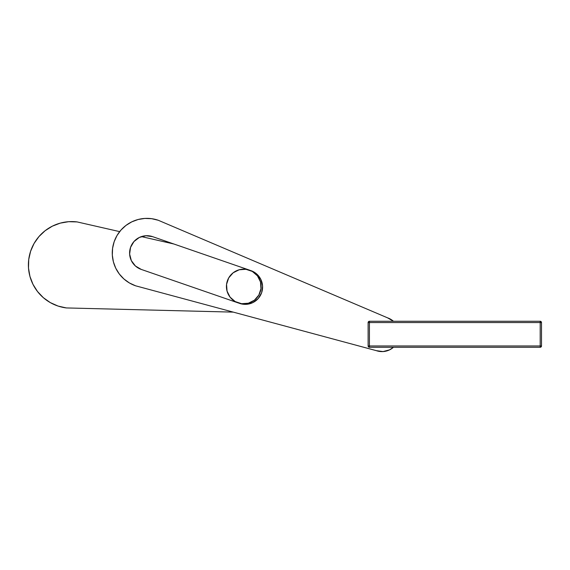 <?xml version="1.0" encoding="UTF-8"?>
<svg xmlns="http://www.w3.org/2000/svg" width="570" height="570" viewBox="0 0 570 570"><rect width="100%" height="100%" fill="white"/><g stroke="black" fill="none" stroke-linecap="round" stroke-linejoin="round"><path stroke-width="0.85" d="M226.561 284.344A17.335 17.335 0 0 1 245.927 269.296A17.335 17.335 0 0 1 260.967 288.655A17.335 17.335 0 0 1 241.609 303.703A17.335 17.335 0 0 1 226.561 284.344L228.698 277.925L226.561 284.344L227.045 291.092L226.561 284.344M66.341 307.935A43.341 43.341 0 0 1 28.728 259.535A43.341 43.341 0 0 1 77.128 221.922L119.657 231.627L77.128 221.922L68.635 221.694L60.256 223.134L52.326 226.176L45.137 230.708L38.974 236.55L34.065 243.49L30.609 251.249L28.728 259.535L28.5 268.028L29.939 276.407L32.982 284.337L37.513 291.526L43.356 297.69L50.295 302.599L58.055 306.062L66.341 307.935L233.287 312.125L66.341 307.935M141.424 236.6L173.879 244.003L141.424 236.6M68.635 221.694L60.256 223.134L52.326 226.176M45.137 230.708L38.974 236.55M34.065 243.49L30.609 251.249L28.728 259.535L28.5 268.028L29.939 276.407L32.982 284.337L37.513 291.526L43.356 297.69M50.295 302.599L58.055 306.062M227.045 291.092L230.073 297.141L235.189 301.566L241.609 303.703L248.356 303.219L254.405 300.19L258.837 295.075L260.967 288.655L260.483 281.908L257.455 275.859L252.339 271.434L245.927 269.296L239.179 269.781L233.13 272.809L228.698 277.925M141.275 269.425L135.432 266.012L141.275 269.425L237.79 302.777L141.275 269.425A17.335 17.335 0 0 1 130.551 247.373A17.335 17.335 0 0 1 152.596 236.65L249.111 270.002L152.596 236.65L145.899 235.731L152.596 236.65M393.492 321.295L387.657 317.882L158.261 220.262L151.649 218.688L144.858 218.424L138.147 219.493L131.77 221.858L125.977 225.414L120.99 230.031L117 235.538L114.164 241.716L112.582 248.328L112.326 255.118L113.394 261.829L115.753 268.206L119.308 273.999L123.932 278.987L129.433 282.977L135.61 285.812L376.328 350.657L383.033 351.576L389.574 349.859L393.464 347.272A17.335 17.335 0 0 1 376.328 350.657L135.61 285.812A34.677 34.677 0 0 1 114.164 241.716A34.677 34.677 0 0 1 158.261 220.262L387.657 317.882A17.335 17.335 0 0 1 393.464 321.266M250.921 270.629L256.764 274.042L250.921 270.629A17.335 17.335 0 0 1 261.644 292.681A17.335 17.335 0 0 1 239.592 303.404L246.297 304.323L239.592 303.404M262.563 285.976L260.846 279.435L256.764 274.042L260.846 279.435L262.563 285.976L261.644 292.681L258.231 298.516L252.838 302.606L246.297 304.323L252.838 302.606L258.231 298.516M135.432 266.012L131.342 260.625L129.632 254.078L130.551 247.373L133.964 241.537L139.351 237.448L145.899 235.731M138.147 219.493L131.77 221.858L125.977 225.414M112.582 248.328L112.326 255.118L113.394 261.829M115.753 268.206L119.308 273.999M129.632 254.078L130.551 247.373L133.964 241.537M540.196 347.272L540.196 345.969L540.196 347.272L541.5 345.969A1.304 1.304 0 0 1 540.196 347.272L369.424 347.272L369.424 345.969L368.12 345.969L369.424 347.272L540.196 347.272L541.122 346.888L541.5 345.969L540.196 345.969L541.5 345.969L541.5 322.563L540.196 322.563L540.196 345.969L369.424 345.969L369.424 322.563L540.196 322.563L540.196 345.969L369.424 345.969L369.424 347.272A1.304 1.304 0 0 1 368.12 345.969L368.12 322.563A1.304 1.304 0 0 1 369.424 321.266L540.21 321.266M541.5 322.563L540.196 321.266L540.196 322.563L541.5 322.563L541.122 321.644L540.196 321.266A1.304 1.304 0 0 1 541.5 322.563L541.5 345.976M369.424 322.563L540.196 322.563L540.196 321.266L369.424 321.266L369.424 322.563L369.424 321.266A1.304 1.304 0 0 0 368.12 322.563L369.424 322.563L368.12 322.563L368.12 345.969L369.424 345.969L369.424 322.563"/></g></svg>
